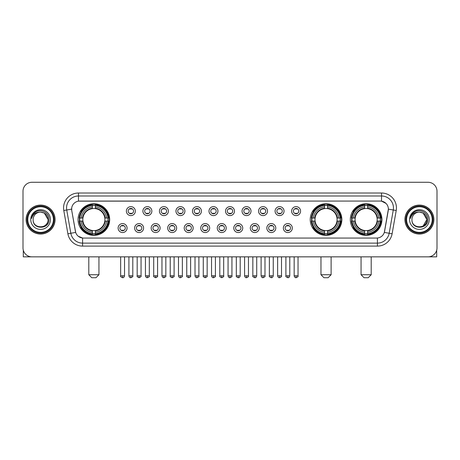<?xml version="1.0" encoding="UTF-8"?>
<svg xmlns="http://www.w3.org/2000/svg" width="460" height="460" viewBox="0 0 460 460"><rect width="100%" height="100%" fill="white"/><g stroke="black" fill="none" stroke-linecap="round" stroke-linejoin="round"><path stroke-width="0.69" d="M310.235 219.558A15.807 15.807 0 0 0 326.042 235.37A15.807 15.807 0 0 0 341.849 219.558A15.807 15.807 0 0 0 326.042 203.751A15.807 15.807 0 0 0 310.235 219.558M350.324 219.558A15.807 15.807 0 0 0 366.131 235.37A15.807 15.807 0 0 0 381.938 219.558A15.807 15.807 0 0 0 366.131 203.751A15.807 15.807 0 0 0 350.324 219.558M78.062 219.558A15.807 15.807 0 0 0 93.869 235.37A15.807 15.807 0 0 0 109.675 219.558A15.807 15.807 0 0 0 93.869 203.751A15.807 15.807 0 0 0 78.062 219.558M127.069 228.062A4.473 4.473 0 0 1 122.59 232.536A4.473 4.473 0 0 1 118.116 228.062A4.473 4.473 0 0 1 122.59 223.589A4.473 4.473 0 0 1 127.069 228.062M119.91 228.062A2.685 2.685 0 0 0 122.59 230.748A2.685 2.685 0 0 0 125.275 228.062A2.685 2.685 0 0 0 122.59 225.377A2.685 2.685 0 0 0 119.91 228.062M143.589 228.062A4.473 4.473 0 0 1 139.115 232.536A4.473 4.473 0 0 1 134.642 228.062A4.473 4.473 0 0 1 139.115 223.589A4.473 4.473 0 0 1 143.589 228.062M136.43 228.062A2.685 2.685 0 0 0 139.115 230.748A2.685 2.685 0 0 0 141.801 228.062A2.685 2.685 0 0 0 139.115 225.377A2.685 2.685 0 0 0 136.43 228.062M160.114 228.062A4.473 4.473 0 0 1 155.641 232.536A4.473 4.473 0 0 1 151.167 228.062A4.473 4.473 0 0 1 155.641 223.589A4.473 4.473 0 0 1 160.114 228.062M152.956 228.062A2.685 2.685 0 0 0 155.641 230.748A2.685 2.685 0 0 0 158.326 228.062A2.685 2.685 0 0 0 155.641 225.377A2.685 2.685 0 0 0 152.956 228.062M176.64 228.062A4.473 4.473 0 0 1 172.166 232.536A4.473 4.473 0 0 1 167.693 228.062A4.473 4.473 0 0 1 172.166 223.589A4.473 4.473 0 0 1 176.64 228.062M169.481 228.062A2.685 2.685 0 0 0 172.166 230.748A2.685 2.685 0 0 0 174.852 228.062A2.685 2.685 0 0 0 172.166 225.377A2.685 2.685 0 0 0 169.481 228.062M193.165 228.062A4.473 4.473 0 0 1 188.692 232.536A4.473 4.473 0 0 1 184.213 228.062A4.473 4.473 0 0 1 188.692 223.589A4.473 4.473 0 0 1 193.165 228.062M186.007 228.062A2.685 2.685 0 0 0 188.692 230.748A2.685 2.685 0 0 0 191.371 228.062A2.685 2.685 0 0 0 188.692 225.377A2.685 2.685 0 0 0 186.007 228.062M209.685 228.062A4.473 4.473 0 0 1 205.212 232.536A4.473 4.473 0 0 1 200.738 228.062A4.473 4.473 0 0 1 205.212 223.589A4.473 4.473 0 0 1 209.685 228.062M202.526 228.062A2.685 2.685 0 0 0 205.212 230.748A2.685 2.685 0 0 0 207.897 228.062A2.685 2.685 0 0 0 205.212 225.377A2.685 2.685 0 0 0 202.526 228.062M226.211 228.062A4.473 4.473 0 0 1 221.737 232.536A4.473 4.473 0 0 1 217.264 228.062A4.473 4.473 0 0 1 221.737 223.589A4.473 4.473 0 0 1 226.211 228.062M219.052 228.062A2.685 2.685 0 0 0 221.737 230.748A2.685 2.685 0 0 0 224.422 228.062A2.685 2.685 0 0 0 221.737 225.377A2.685 2.685 0 0 0 219.052 228.062M242.736 228.062A4.473 4.473 0 0 1 238.263 232.536A4.473 4.473 0 0 1 233.789 228.062A4.473 4.473 0 0 1 238.263 223.589A4.473 4.473 0 0 1 242.736 228.062M235.577 228.062A2.685 2.685 0 0 0 238.263 230.748A2.685 2.685 0 0 0 240.948 228.062A2.685 2.685 0 0 0 238.263 225.377A2.685 2.685 0 0 0 235.577 228.062M259.262 228.062A4.473 4.473 0 0 1 254.788 232.536A4.473 4.473 0 0 1 250.315 228.062A4.473 4.473 0 0 1 254.788 223.589A4.473 4.473 0 0 1 259.262 228.062M252.103 228.062A2.685 2.685 0 0 0 254.788 230.748A2.685 2.685 0 0 0 257.473 228.062A2.685 2.685 0 0 0 254.788 225.377A2.685 2.685 0 0 0 252.103 228.062M275.787 228.062A4.473 4.473 0 0 1 271.308 232.536A4.473 4.473 0 0 1 266.834 228.062A4.473 4.473 0 0 1 271.308 223.589A4.473 4.473 0 0 1 275.787 228.062M268.628 228.062A2.685 2.685 0 0 0 271.308 230.748A2.685 2.685 0 0 0 273.993 228.062A2.685 2.685 0 0 0 271.308 225.377A2.685 2.685 0 0 0 268.628 228.062M292.307 228.062A4.473 4.473 0 0 1 287.833 232.536A4.473 4.473 0 0 1 283.36 228.062A4.473 4.473 0 0 1 287.833 223.589A4.473 4.473 0 0 1 292.307 228.062M285.148 228.062A2.685 2.685 0 0 0 287.833 230.748A2.685 2.685 0 0 0 290.519 228.062A2.685 2.685 0 0 0 287.833 225.377A2.685 2.685 0 0 0 285.148 228.062M135.326 211.117A4.473 4.473 0 0 1 130.853 215.596A4.473 4.473 0 0 1 126.379 211.117A4.473 4.473 0 0 1 130.853 206.643A4.473 4.473 0 0 1 135.326 211.117M128.167 211.117A2.685 2.685 0 0 0 130.853 213.802A2.685 2.685 0 0 0 133.538 211.117A2.685 2.685 0 0 0 130.853 208.437A2.685 2.685 0 0 0 128.167 211.117M151.852 211.117A4.473 4.473 0 0 1 147.378 215.596A4.473 4.473 0 0 1 142.905 211.117A4.473 4.473 0 0 1 147.378 206.643A4.473 4.473 0 0 1 151.852 211.117M144.693 211.117A2.685 2.685 0 0 0 147.378 213.802A2.685 2.685 0 0 0 150.064 211.117A2.685 2.685 0 0 0 147.378 208.437A2.685 2.685 0 0 0 144.693 211.117M168.377 211.117A4.473 4.473 0 0 1 163.904 215.596A4.473 4.473 0 0 1 159.43 211.117A4.473 4.473 0 0 1 163.904 206.643A4.473 4.473 0 0 1 168.377 211.117M161.218 211.117A2.685 2.685 0 0 0 163.904 213.802A2.685 2.685 0 0 0 166.589 211.117A2.685 2.685 0 0 0 163.904 208.437A2.685 2.685 0 0 0 161.218 211.117M184.903 211.117A4.473 4.473 0 0 1 180.429 215.596A4.473 4.473 0 0 1 175.956 211.117A4.473 4.473 0 0 1 180.429 206.643A4.473 4.473 0 0 1 184.903 211.117M177.744 211.117A2.685 2.685 0 0 0 180.429 213.802A2.685 2.685 0 0 0 183.114 211.117A2.685 2.685 0 0 0 180.429 208.437A2.685 2.685 0 0 0 177.744 211.117M201.428 211.117A4.473 4.473 0 0 1 196.949 215.596A4.473 4.473 0 0 1 192.475 211.117A4.473 4.473 0 0 1 196.949 206.643A4.473 4.473 0 0 1 201.428 211.117M194.269 211.117A2.685 2.685 0 0 0 196.949 213.802A2.685 2.685 0 0 0 199.634 211.117A2.685 2.685 0 0 0 196.949 208.437A2.685 2.685 0 0 0 194.269 211.117M217.948 211.117A4.473 4.473 0 0 1 213.474 215.596A4.473 4.473 0 0 1 209.001 211.117A4.473 4.473 0 0 1 213.474 206.643A4.473 4.473 0 0 1 217.948 211.117M210.789 211.117A2.685 2.685 0 0 0 213.474 213.802A2.685 2.685 0 0 0 216.16 211.117A2.685 2.685 0 0 0 213.474 208.437A2.685 2.685 0 0 0 210.789 211.117M234.473 211.117A4.473 4.473 0 0 1 230 215.596A4.473 4.473 0 0 1 225.526 211.117A4.473 4.473 0 0 1 230 206.643A4.473 4.473 0 0 1 234.473 211.117M227.315 211.117A2.685 2.685 0 0 0 230 213.802A2.685 2.685 0 0 0 232.685 211.117A2.685 2.685 0 0 0 230 208.437A2.685 2.685 0 0 0 227.315 211.117M250.999 211.117A4.473 4.473 0 0 1 246.525 215.596A4.473 4.473 0 0 1 242.052 211.117A4.473 4.473 0 0 1 246.525 206.643A4.473 4.473 0 0 1 250.999 211.117M243.84 211.117A2.685 2.685 0 0 0 246.525 213.802A2.685 2.685 0 0 0 249.211 211.117A2.685 2.685 0 0 0 246.525 208.437A2.685 2.685 0 0 0 243.84 211.117M267.524 211.117A4.473 4.473 0 0 1 263.051 215.596A4.473 4.473 0 0 1 258.572 211.117A4.473 4.473 0 0 1 263.051 206.643A4.473 4.473 0 0 1 267.524 211.117M260.366 211.117A2.685 2.685 0 0 0 263.051 213.802A2.685 2.685 0 0 0 265.73 211.117A2.685 2.685 0 0 0 263.051 208.437A2.685 2.685 0 0 0 260.366 211.117M284.044 211.117A4.473 4.473 0 0 1 279.571 215.596A4.473 4.473 0 0 1 275.097 211.117A4.473 4.473 0 0 1 279.571 206.643A4.473 4.473 0 0 1 284.044 211.117M276.885 211.117A2.685 2.685 0 0 0 279.571 213.802A2.685 2.685 0 0 0 282.256 211.117A2.685 2.685 0 0 0 279.571 208.437A2.685 2.685 0 0 0 276.885 211.117M300.57 211.117A4.473 4.473 0 0 1 296.096 215.596A4.473 4.473 0 0 1 291.623 211.117A4.473 4.473 0 0 1 296.096 206.643A4.473 4.473 0 0 1 300.57 211.117M293.411 211.117A2.685 2.685 0 0 0 296.096 213.802A2.685 2.685 0 0 0 298.781 211.117A2.685 2.685 0 0 0 296.096 208.437A2.685 2.685 0 0 0 293.411 211.117M67.896 233.783L63.79 210.519A14.915 14.915 0 0 1 78.476 193.016L381.524 193.016A14.915 14.915 0 0 1 396.209 210.519L392.104 233.783A14.915 14.915 0 0 1 377.418 246.106L82.581 246.106A14.915 14.915 0 0 1 67.896 233.783L70.829 233.266L66.729 210.001A11.931 11.931 0 0 1 78.476 195.994L381.524 195.994A11.931 11.931 0 0 1 393.271 210.001L389.171 233.266A11.931 11.931 0 0 1 377.418 243.121L82.581 243.121A11.931 11.931 0 0 1 70.829 233.266L75.67 232.409L71.743 210.519A8.056 8.056 0 0 1 79.672 201.066L380.328 201.066A8.056 8.056 0 0 1 388.257 210.519L384.577 231.397A8.056 8.056 0 0 1 376.648 238.056L83.352 238.056A8.056 8.056 0 0 1 75.423 231.397L71.743 210.519L71.708 207.926M79.482 221.053A14.467 14.467 0 0 1 79.482 218.069M351.739 221.053A14.467 14.467 0 0 1 351.739 218.069M311.656 221.053A14.467 14.467 0 0 1 311.656 218.069M26.134 219.558A14.467 14.467 0 0 0 40.601 234.025A14.467 14.467 0 0 0 55.062 219.558A14.467 14.467 0 0 0 40.601 205.097A14.467 14.467 0 0 0 26.134 219.558M404.938 219.558A14.467 14.467 0 0 0 419.399 234.025A14.467 14.467 0 0 0 433.866 219.558A14.467 14.467 0 0 0 419.399 205.097A14.467 14.467 0 0 0 404.938 219.558M78.476 193.016L78.476 201.158L380.328 201.066L381.524 201.158L386.02 203.423M376.648 238.056L83.352 238.056M82.581 246.106L82.581 238.015L78.28 236.256M396.209 210.519L388.384 209.139L384.33 232.409L392.104 233.783M437 191.222A8.947 8.947 0 0 0 428.053 182.275L31.947 182.275A8.947 8.947 0 0 0 23 191.222L23 247.894A8.947 8.947 0 0 0 31.947 256.847L428.053 256.847A8.947 8.947 0 0 0 437 247.894L437 191.222L437 247.894M23 191.222L23 247.894M428.053 182.275L31.947 182.275M31.947 256.847L428.053 256.847M23.299 250.188L23.299 256.847L57.897 256.847M53.423 219.558A12.828 12.828 0 0 0 40.601 206.736A12.828 12.828 0 0 0 27.772 219.558A12.828 12.828 0 0 0 40.601 232.386A12.828 12.828 0 0 0 53.423 219.558M54.021 219.558A13.42 13.42 0 0 0 40.601 206.137A13.42 13.42 0 0 0 27.174 219.558A13.42 13.42 0 0 0 40.601 232.984A13.42 13.42 0 0 0 54.021 219.558M54.912 219.558A14.317 14.317 0 0 0 40.601 205.246A14.317 14.317 0 0 0 26.283 219.558A14.317 14.317 0 0 0 40.601 233.875A14.317 14.317 0 0 0 54.912 219.558M48.053 219.558C47.61 215.033 45.126 212.543 40.601 212.106L44.327 213.101L48.053 219.558L44.327 213.101L40.601 212.106L44.327 213.101L48.053 219.558L44.327 213.101L40.601 212.106L44.327 213.101L48.053 219.558C48.513 229.178 32.683 229.178 33.143 219.558C32.476 229.908 49.346 229.678 48.996 219.558C49.548 212.457 40.244 207.943 34.879 212.52C33.011 214.084 31.912 216.068 31.59 218.477C32.999 214.032 36.001 211.91 40.601 212.106L44.327 213.101L48.053 219.558C48.513 229.178 32.683 229.178 33.143 219.558C32.683 229.178 48.513 229.178 48.053 219.558C48.513 229.178 32.683 229.178 33.143 219.558C32.683 229.178 48.513 229.178 48.053 219.558C48.513 229.178 32.683 229.178 33.143 219.558C32.683 229.178 48.513 229.178 48.053 219.558C48.513 229.178 32.683 229.178 33.143 219.558C32.683 229.178 48.513 229.178 48.053 219.558C48.513 229.178 32.683 229.178 33.143 219.558C32.683 229.178 48.513 229.178 48.053 219.558C48.513 229.178 32.683 229.178 33.143 219.558C32.683 229.178 48.513 229.178 48.053 219.558C48.513 229.178 32.683 229.178 33.143 219.558A7.458 7.458 0 0 1 40.601 212.106L44.327 213.101L48.053 219.558C48.352 225.348 40.911 229.195 36.369 225.705M30.757 219.558A9.844 9.844 0 0 0 40.601 229.402A9.844 9.844 0 0 0 50.439 219.558A9.844 9.844 0 0 0 40.601 209.72A9.844 9.844 0 0 0 30.757 219.558M34.879 212.52L32.677 215.136M32.545 215.389L32.74 215.027L32.545 215.389M95.956 277.725L91.781 277.725L88.797 274.741L98.94 274.741L95.956 277.725M95.358 233.68L95.358 234.278A14.795 14.795 0 0 0 108.589 221.053L107.991 221.053A14.197 14.197 0 0 1 95.358 233.68L95.358 232.3A12.828 12.828 0 0 0 106.605 221.053L104.805 221.053A11.034 11.034 0 0 0 95.358 208.627L95.358 205.442A14.197 14.197 0 0 1 107.991 218.069L108.589 218.069A14.795 14.795 0 0 0 95.358 204.844L95.358 205.442M79.752 221.053L79.149 221.053A14.795 14.795 0 0 0 92.379 234.278L92.379 233.68A14.197 14.197 0 0 1 79.752 221.053L81.132 221.053A12.828 12.828 0 0 0 92.379 232.3L92.379 230.494A11.034 11.034 0 0 0 104.805 221.053L105.242 221.053A11.471 11.471 0 0 1 95.358 230.937L95.358 232.3M92.379 205.442L92.379 204.844A14.795 14.795 0 0 0 79.149 218.069L79.752 218.069A14.197 14.197 0 0 1 92.379 205.442L92.379 206.822A12.828 12.828 0 0 0 81.132 218.069L82.932 218.069A11.034 11.034 0 0 0 92.379 230.494L92.379 230.937A11.471 11.471 0 0 1 82.495 221.053L81.132 221.053M79.781 221.053A14.168 14.168 0 0 1 79.781 218.069M95.358 205.47A14.168 14.168 0 0 0 92.379 205.47M107.956 218.069A14.168 14.168 0 0 1 107.956 221.053M107.991 218.069L106.605 218.069A12.828 12.828 0 0 0 95.358 206.822M106.605 221.053L107.991 221.053M92.379 232.3L92.379 233.68M104.805 218.069L106.605 218.069M95.358 230.512L95.358 230.937M92.379 230.494A11.034 11.034 0 0 1 82.932 221.053L82.495 221.053M95.358 233.651A14.168 14.168 0 0 1 92.379 233.651M81.132 218.069L79.752 218.069M92.379 208.604L92.379 206.822M95.358 208.627A11.034 11.034 0 0 0 82.932 218.069L82.495 218.069A11.471 11.471 0 0 1 92.379 208.184M95.358 208.61L95.358 208.184A11.471 11.471 0 0 1 105.242 218.069M81.46 211.508L80.615 211.508A15.508 15.508 0 0 1 109.376 219.558A15.508 15.508 0 0 1 80.615 227.614L81.46 227.614M328.129 277.725L323.955 277.725L320.971 274.741L331.114 274.741L328.129 277.725M327.537 233.68L327.537 234.278A14.795 14.795 0 0 0 340.762 221.053L340.164 221.053A14.197 14.197 0 0 1 327.537 233.68L327.537 232.3A12.828 12.828 0 0 0 338.784 221.053L336.979 221.053A11.034 11.034 0 0 0 327.537 208.627L327.537 205.442A14.197 14.197 0 0 1 340.164 218.069L340.762 218.069A14.795 14.795 0 0 0 327.537 204.844L327.537 205.442M311.926 221.053L311.322 221.053A14.795 14.795 0 0 0 324.553 234.278L324.553 233.68A14.197 14.197 0 0 1 311.926 221.053L313.306 221.053A12.828 12.828 0 0 0 324.553 232.3L324.553 230.494A11.034 11.034 0 0 0 336.979 221.053L337.421 221.053A11.471 11.471 0 0 1 327.537 230.937L327.537 232.3M324.553 205.442L324.553 204.844A14.795 14.795 0 0 0 311.322 218.069L311.926 218.069A14.197 14.197 0 0 1 324.553 205.442L324.553 206.822A12.828 12.828 0 0 0 313.306 218.069L315.106 218.069A11.034 11.034 0 0 0 324.553 230.494L324.553 230.937A11.471 11.471 0 0 1 314.669 221.053L313.306 221.053M311.955 221.053A14.168 14.168 0 0 1 311.955 218.069M327.537 205.47A14.168 14.168 0 0 0 324.553 205.47M340.13 218.069A14.168 14.168 0 0 1 340.13 221.053M340.164 218.069L338.784 218.069A12.828 12.828 0 0 0 327.537 206.822M338.784 221.053L340.164 221.053M324.553 232.3L324.553 233.68M336.979 218.069L338.784 218.069M327.537 230.512L327.537 230.937M324.553 230.494A11.034 11.034 0 0 1 315.106 221.053L314.669 221.053M327.537 233.651A14.168 14.168 0 0 1 324.553 233.651M313.306 218.069L311.926 218.069M324.553 208.604L324.553 206.822M327.537 208.627A11.034 11.034 0 0 0 315.106 218.069L314.669 218.069A11.471 11.471 0 0 1 324.553 208.184M327.537 208.61L327.537 208.184A11.471 11.471 0 0 1 337.421 218.069M313.634 211.508L312.788 211.508A15.508 15.508 0 0 1 341.556 219.558A15.508 15.508 0 0 1 312.788 227.614L313.634 227.614M368.218 277.725L364.044 277.725L361.06 274.741L371.203 274.741L368.218 277.725M367.62 233.68L367.62 234.278A14.795 14.795 0 0 0 380.851 221.053L380.247 221.053A14.197 14.197 0 0 1 367.62 233.68L367.62 232.3A12.828 12.828 0 0 0 378.867 221.053L377.068 221.053A11.034 11.034 0 0 0 367.62 208.627L367.62 205.442A14.197 14.197 0 0 1 380.247 218.069L380.851 218.069A14.795 14.795 0 0 0 367.62 204.844L367.62 205.442M352.009 221.053L351.411 221.053A14.795 14.795 0 0 0 364.642 234.278L364.642 233.68A14.197 14.197 0 0 1 352.009 221.053L353.395 221.053A12.828 12.828 0 0 0 364.642 232.3L364.642 230.494A11.034 11.034 0 0 0 377.068 221.053L377.505 221.053A11.471 11.471 0 0 1 367.62 230.937L367.62 232.3M364.642 205.442L364.642 204.844A14.795 14.795 0 0 0 351.411 218.069L352.009 218.069A14.197 14.197 0 0 1 364.642 205.442L364.642 206.822A12.828 12.828 0 0 0 353.395 218.069L355.195 218.069A11.034 11.034 0 0 0 364.642 230.494L364.642 230.937A11.471 11.471 0 0 1 354.758 221.053L353.395 221.053M352.044 221.053A14.168 14.168 0 0 1 352.044 218.069M367.62 205.47A14.168 14.168 0 0 0 364.642 205.47M380.219 218.069A14.168 14.168 0 0 1 380.219 221.053M380.247 218.069L378.867 218.069A12.828 12.828 0 0 0 367.62 206.822M378.867 221.053L380.247 221.053M364.642 232.3L364.642 233.68M377.068 218.069L378.867 218.069M367.62 230.512L367.62 230.937M364.642 230.494A11.034 11.034 0 0 1 355.195 221.053L354.758 221.053M367.62 233.651A14.168 14.168 0 0 1 364.642 233.651M353.395 218.069L352.009 218.069M364.642 208.604L364.642 206.822M367.62 208.627A11.034 11.034 0 0 0 355.195 218.069L354.758 218.069A11.471 11.471 0 0 1 364.642 208.184M367.62 208.61L367.62 208.184A11.471 11.471 0 0 1 377.505 218.069M353.723 211.508L352.877 211.508A15.508 15.508 0 0 1 381.639 219.558A15.508 15.508 0 0 1 352.877 227.614L353.723 227.614M129.962 213.653L129.962 213.227A2.288 2.288 0 0 0 131.75 213.227L131.75 213.653M131.75 208.587L131.75 209.012A2.288 2.288 0 0 0 129.962 209.012L129.962 208.587M146.487 213.653L146.487 213.227A2.288 2.288 0 0 0 148.275 213.227L148.275 213.653M148.275 208.587L148.275 209.012A2.288 2.288 0 0 0 146.487 209.012L146.487 208.587M163.007 213.653L163.007 213.227A2.288 2.288 0 0 0 164.801 213.227L164.801 213.653M164.801 208.587L164.801 209.012A2.288 2.288 0 0 0 163.007 209.012L163.007 208.587M179.532 213.653L179.532 213.227A2.288 2.288 0 0 0 181.32 213.227L181.32 213.653M181.32 208.587L181.32 209.012A2.288 2.288 0 0 0 179.532 209.012L179.532 208.587M196.058 213.653L196.058 213.227A2.288 2.288 0 0 0 197.846 213.227L197.846 213.653M197.846 208.587L197.846 209.012A2.288 2.288 0 0 0 196.058 209.012L196.058 208.587M212.583 213.653L212.583 213.227A2.288 2.288 0 0 0 214.371 213.227L214.371 213.653M214.371 208.587L214.371 209.012A2.288 2.288 0 0 0 212.583 209.012L212.583 208.587M229.103 213.653L229.103 213.227A2.288 2.288 0 0 0 230.897 213.227L230.897 213.653M230.897 208.587L230.897 209.012A2.288 2.288 0 0 0 229.103 209.012L229.103 208.587M245.628 213.653L245.628 213.227A2.288 2.288 0 0 0 247.417 213.227L247.417 213.653M247.417 208.587L247.417 209.012A2.288 2.288 0 0 0 245.628 209.012L245.628 208.587M262.154 213.653L262.154 213.227A2.288 2.288 0 0 0 263.942 213.227L263.942 213.653M263.942 208.587L263.942 209.012A2.288 2.288 0 0 0 262.154 209.012L262.154 208.587M278.68 213.653L278.68 213.227A2.288 2.288 0 0 0 280.468 213.227L280.468 213.653M280.468 208.587L280.468 209.012A2.288 2.288 0 0 0 278.68 209.012L278.68 208.587M295.199 213.653L295.199 213.227A2.288 2.288 0 0 0 296.993 213.227L296.993 213.653M296.993 208.587L296.993 209.012A2.288 2.288 0 0 0 295.199 209.012L295.199 208.587M121.699 230.592L121.699 230.167A2.288 2.288 0 0 0 123.487 230.167L123.487 230.592M123.487 225.532L123.487 225.958A2.288 2.288 0 0 0 121.699 225.958L121.699 225.532M138.224 230.592L138.224 230.167A2.288 2.288 0 0 0 140.012 230.167L140.012 230.592M140.012 225.532L140.012 225.958A2.288 2.288 0 0 0 138.224 225.958L138.224 225.532M154.744 230.592L154.744 230.167A2.288 2.288 0 0 0 156.538 230.167L156.538 230.592M156.538 225.532L156.538 225.958A2.288 2.288 0 0 0 154.744 225.958L154.744 225.532M171.269 230.592L171.269 230.167A2.288 2.288 0 0 0 173.058 230.167L173.058 230.592M173.058 225.532L173.058 225.958A2.288 2.288 0 0 0 171.269 225.958L171.269 225.532M187.795 230.592L187.795 230.167A2.288 2.288 0 0 0 189.583 230.167L189.583 230.592M189.583 225.532L189.583 225.958A2.288 2.288 0 0 0 187.795 225.958L187.795 225.532M204.32 230.592L204.32 230.167A2.288 2.288 0 0 0 206.109 230.167L206.109 230.592M206.109 225.532L206.109 225.958A2.288 2.288 0 0 0 204.32 225.958L204.32 225.532M220.84 230.592L220.84 230.167A2.288 2.288 0 0 0 222.634 230.167L222.634 230.592M222.634 225.532L222.634 225.958A2.288 2.288 0 0 0 220.84 225.958L220.84 225.532M237.366 230.592L237.366 230.167A2.288 2.288 0 0 0 239.16 230.167L239.16 230.592M239.16 225.532L239.16 225.958A2.288 2.288 0 0 0 237.366 225.958L237.366 225.532M253.891 230.592L253.891 230.167A2.288 2.288 0 0 0 255.679 230.167L255.679 230.592M255.679 225.532L255.679 225.958A2.288 2.288 0 0 0 253.891 225.958L253.891 225.532M270.417 230.592L270.417 230.167A2.288 2.288 0 0 0 272.205 230.167L272.205 230.592M272.205 225.532L272.205 225.958A2.288 2.288 0 0 0 270.417 225.958L270.417 225.532M286.942 230.592L286.942 230.167A2.288 2.288 0 0 0 288.73 230.167L288.73 230.592M288.73 225.532L288.73 225.958A2.288 2.288 0 0 0 286.942 225.958L286.942 225.532M436.701 250.188L436.701 256.847L402.103 256.847M432.228 219.558A12.828 12.828 0 0 0 419.399 206.736A12.828 12.828 0 0 0 406.577 219.558A12.828 12.828 0 0 0 419.399 232.386A12.828 12.828 0 0 0 432.228 219.558M432.825 219.558A13.42 13.42 0 0 0 419.399 206.137A13.42 13.42 0 0 0 405.979 219.558A13.42 13.42 0 0 0 419.399 232.984A13.42 13.42 0 0 0 432.825 219.558M433.717 219.558A14.317 14.317 0 0 0 419.399 205.246A14.317 14.317 0 0 0 405.087 219.558A14.317 14.317 0 0 0 419.399 233.875A14.317 14.317 0 0 0 433.717 219.558M426.42 217.034L426.857 219.558L423.131 213.101L419.399 212.106L423.131 213.101L426.857 219.558L423.131 213.101L419.399 212.106L423.131 213.101L426.857 219.558L423.131 213.101L419.399 212.106L423.131 213.101L426.857 219.558C427.317 229.178 411.487 229.178 411.947 219.558C411.28 229.908 428.151 229.678 427.8 219.558C428.352 212.457 419.048 207.943 413.684 212.52C411.815 214.084 410.717 216.068 410.395 218.477C411.803 214.032 414.805 211.91 419.399 212.106L423.131 213.101L426.857 219.558C427.317 229.178 411.487 229.178 411.947 219.558C411.487 229.178 427.317 229.178 426.857 219.558L423.131 226.021L426.857 219.558C427.317 229.178 411.487 229.178 411.947 219.558C411.487 229.178 427.317 229.178 426.857 219.558C427.317 229.178 411.487 229.178 411.947 219.558C411.487 229.178 427.317 229.178 426.857 219.558C427.317 229.178 411.487 229.178 411.947 219.558C411.487 229.178 427.317 229.178 426.857 219.558C427.317 229.178 411.487 229.178 411.947 219.558C411.487 229.178 427.317 229.178 426.857 219.558C427.317 229.178 411.487 229.178 411.947 219.558A7.458 7.458 0 0 1 419.399 212.106L423.131 213.101L426.857 219.558C427.156 225.348 419.716 229.195 415.173 225.705M419.399 212.106C423.93 212.543 426.414 215.033 426.857 219.558M409.561 219.558A9.844 9.844 0 0 0 419.399 229.402A9.844 9.844 0 0 0 429.243 219.558A9.844 9.844 0 0 0 419.399 209.72A9.844 9.844 0 0 0 409.561 219.558M413.684 212.52L411.481 215.136M411.349 215.389L411.545 215.027M381.524 193.016L381.524 201.158M63.79 210.519L66.729 210.001A11.931 11.931 0 0 1 66.545 207.926M66.729 210.001L71.616 209.139M377.418 238.015L377.418 246.106M95.358 230.494A11.034 11.034 0 0 0 104.805 221.053M92.379 233.783A14.3 14.3 0 0 0 95.358 233.783M108.094 221.053A14.3 14.3 0 0 0 108.094 218.069M95.358 205.338A14.3 14.3 0 0 0 92.379 205.338M327.537 230.494A11.034 11.034 0 0 0 336.979 221.053M324.553 233.783A14.3 14.3 0 0 0 327.537 233.783M340.268 221.053A14.3 14.3 0 0 0 340.268 218.069M327.537 205.338A14.3 14.3 0 0 0 324.553 205.338M367.62 230.494A11.034 11.034 0 0 0 377.068 221.053M364.642 233.783A14.3 14.3 0 0 0 367.62 233.783M380.357 221.053A14.3 14.3 0 0 0 380.357 218.069M367.62 205.338A14.3 14.3 0 0 0 364.642 205.338M130.853 275.787L128.915 275.787C129.254 277.167 129.898 277.811 130.853 277.725L130.853 275.787L132.796 275.787L132.796 256.847M147.378 275.787L145.44 275.787C145.78 277.167 146.424 277.811 147.378 277.725L147.378 275.787L149.316 275.787L149.316 256.847M163.904 275.787L161.966 275.787C162.305 277.167 162.949 277.811 163.904 277.725L163.904 275.787L165.841 275.787L165.841 256.847M180.429 275.787L178.486 275.787C178.825 277.167 179.475 277.811 180.429 277.725L180.429 275.787L182.367 275.787L182.367 256.847M196.949 275.787L195.011 275.787C195.35 277.167 196 277.811 196.949 277.725L196.949 275.787L198.892 275.787L198.892 256.847M213.474 275.787L211.537 275.787C211.876 277.167 212.52 277.811 213.474 277.725L213.474 275.787L215.412 275.787L215.412 256.847M230 275.787L228.062 275.787C228.401 277.167 229.045 277.811 230 277.725L230 275.787L231.938 275.787L231.938 256.847M246.525 275.787L244.588 275.787C244.921 277.167 245.571 277.811 246.525 277.725L246.525 275.787L248.463 275.787L248.463 256.847M263.051 275.787L261.108 275.787C261.447 277.167 262.096 277.811 263.051 277.725L263.051 275.787L264.989 275.787L264.989 256.847M279.571 275.787L277.633 275.787C277.972 277.167 278.616 277.811 279.571 277.725L279.571 275.787L281.514 275.787L281.514 256.847M296.096 275.787L294.158 275.787C294.498 277.167 295.142 277.811 296.096 277.725L296.096 275.787L298.034 275.787L298.034 256.847M122.59 275.787L120.652 275.787C120.261 276.402 120.905 277.052 122.59 277.725L122.59 275.787L124.534 275.787L124.534 256.847M139.115 275.787L137.178 275.787C136.787 276.402 137.431 277.052 139.115 277.725L139.115 275.787L141.053 275.787L141.053 256.847M155.641 275.787L153.703 275.787C153.306 276.402 153.956 277.052 155.641 277.725L155.641 275.787L157.579 275.787L157.579 256.847M172.166 275.787L170.229 275.787C169.832 276.402 170.482 277.052 172.166 277.725L172.166 275.787L174.104 275.787L174.104 256.847M188.692 275.787L186.748 275.787C186.357 276.402 187.001 277.052 188.692 277.725L188.692 275.787L190.63 275.787L190.63 256.847M205.212 275.787L203.274 275.787C202.883 276.402 203.527 277.052 205.212 277.725L205.212 275.787L207.155 275.787L207.155 256.847M221.737 275.787L219.799 275.787C219.408 276.402 220.052 277.052 221.737 277.725L221.737 275.787L223.675 275.787L223.675 256.847M238.263 275.787L236.325 275.787C235.928 276.402 236.578 277.052 238.263 277.725L238.263 275.787L240.2 275.787L240.2 256.847M254.788 275.787L252.845 275.787C252.454 276.402 253.098 277.052 254.788 277.725L254.788 275.787L256.726 275.787L256.726 256.847M271.308 275.787L269.37 275.787C268.979 276.402 269.623 277.052 271.308 277.725L271.308 275.787L273.252 275.787L273.252 256.847M287.833 275.787L285.896 275.787C285.505 276.402 286.149 277.052 287.833 277.725L287.833 275.787L289.771 275.787L289.771 256.847M98.94 256.847L98.94 274.741M88.797 256.847L88.797 274.741M331.114 256.847L331.114 274.741M320.971 256.847L320.971 274.741M371.203 256.847L371.203 274.741M361.06 256.847L361.06 274.741M128.915 275.787L128.915 256.847M132.796 275.787C133.187 276.402 132.543 277.052 130.853 277.725M145.44 275.787L145.44 256.847M149.316 275.787C149.713 276.402 149.063 277.052 147.378 277.725M161.966 275.787L161.966 256.847M165.841 275.787C166.232 276.402 165.589 277.052 163.904 277.725M178.486 275.787L178.486 256.847M182.367 275.787C182.758 276.402 182.114 277.052 180.429 277.725M195.011 275.787L195.011 256.847M198.892 275.787C199.283 276.402 198.639 277.052 196.949 277.725M211.537 275.787L211.537 256.847M215.412 275.787C215.809 276.402 215.159 277.052 213.474 277.725M228.062 275.787L228.062 256.847M231.938 275.787C232.334 276.402 231.685 277.052 230 277.725M244.588 275.787L244.588 256.847M248.463 275.787C248.854 276.402 248.21 277.052 246.525 277.725M261.108 275.787L261.108 256.847M264.989 275.787C265.38 276.402 264.736 277.052 263.051 277.725M277.633 275.787L277.633 256.847M281.514 275.787C281.905 276.402 281.261 277.052 279.571 277.725M294.158 275.787L294.158 256.847M298.034 275.787C298.431 276.402 297.781 277.052 296.096 277.725M120.652 275.787L120.652 256.847M124.534 275.787C124.194 277.167 123.544 277.811 122.59 277.725M137.178 275.787L137.178 256.847M141.053 275.787C141.45 276.402 140.8 277.052 139.115 277.725M153.703 275.787L153.703 256.847M157.579 275.787C157.975 276.402 157.326 277.052 155.641 277.725M170.229 275.787L170.229 256.847M174.104 275.787C174.495 276.402 173.851 277.052 172.166 277.725M186.748 275.787L186.748 256.847M190.63 275.787C191.021 276.402 190.377 277.052 188.692 277.725M203.274 275.787L203.274 256.847M207.155 275.787C207.546 276.402 206.902 277.052 205.212 277.725M219.799 275.787L219.799 256.847M223.675 275.787C224.072 276.402 223.422 277.052 221.737 277.725M236.325 275.787L236.325 256.847M240.2 275.787C239.861 277.167 239.217 277.811 238.263 277.725M252.845 275.787L252.845 256.847M256.726 275.787C256.387 277.167 255.743 277.811 254.788 277.725M269.37 275.787L269.37 256.847M273.252 275.787C272.912 277.167 272.262 277.811 271.308 277.725M285.896 275.787L285.896 256.847M289.771 275.787C289.438 277.167 288.788 277.811 287.833 277.725"/></g></svg>
